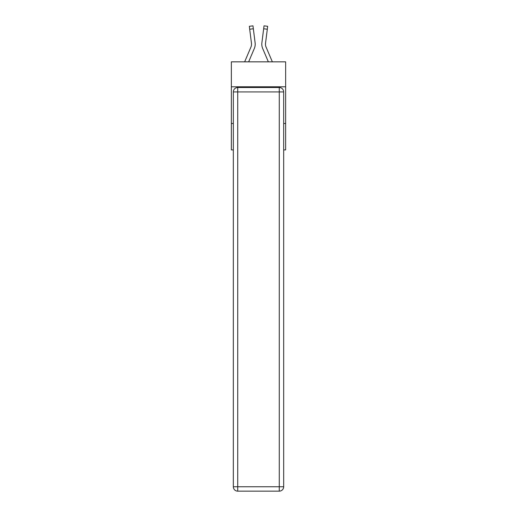<?xml version="1.0" encoding="UTF-8"?>
<svg xmlns="http://www.w3.org/2000/svg" width="517" height="517" viewBox="0 0 517 517"><rect width="100%" height="100%" fill="white"/><g stroke="black" fill="none" stroke-linecap="round" stroke-linejoin="round"><path stroke-width="0.78" d="M285.655 86.791L285.655 61.84L231.345 61.84L231.345 86.791L285.655 86.791L285.655 149.904L283.671 149.904M233.329 123.485L231.345 123.485L231.345 86.791M285.655 123.485L283.671 123.485M231.345 123.485L231.345 149.904L233.329 149.904M254.319 48.508L248.645 61.84L254.319 48.508A11.006 11.006 0 0 0 255.114 42.814L253.336 28.765L249.692 29.223L249.33 26.309L252.968 25.85L253.336 28.765M255.185 44.733L255.198 44.191M255.055 42.375L255.114 42.814L255.055 42.375M262.681 48.508L268.355 61.84L262.681 48.508A11.006 11.006 0 0 1 261.886 42.814L264.032 25.85L267.67 26.309L264.032 25.85L267.67 26.309L264.032 25.85L267.67 26.309L264.032 25.85L267.67 26.309L264.032 25.85L267.67 26.309L264.032 25.85L267.67 26.309L264.032 25.85L267.67 26.309L264.032 25.85L267.67 26.309L264.032 25.85L267.67 26.309L264.032 25.85L267.67 26.309L264.032 25.85L267.67 26.309L264.032 25.85L267.67 26.309L264.032 25.85L267.67 26.309L264.032 25.85L267.67 26.309L264.032 25.85L267.67 26.309L264.032 25.85L267.67 26.309L264.032 25.85L267.67 26.309L264.032 25.85L267.67 26.309L264.032 25.85L267.67 26.309L264.032 25.85L267.67 26.309L264.032 25.85L267.67 26.309L264.032 25.85L267.67 26.309L264.032 25.85L267.67 26.309L264.032 25.85L267.67 26.309L264.032 25.85L267.67 26.309L264.032 25.85L267.67 26.309L264.032 25.85L267.67 26.309L264.032 25.85L267.67 26.309L264.032 25.85L267.67 26.309L264.032 25.85L267.67 26.309L264.032 25.85L267.67 26.309L264.032 25.85L267.67 26.309L264.032 25.85L267.67 26.309L264.032 25.85L267.67 26.309L264.032 25.85L267.67 26.309L264.032 25.85L267.67 26.309L264.032 25.85L267.67 26.309L264.032 25.85L267.67 26.309L264.032 25.85L267.67 26.309L264.032 25.85L267.67 26.309L267.308 29.223L263.664 28.765M272.349 61.84L266.061 47.073A7.341 7.341 0 0 1 265.531 43.279L267.308 29.223M237.73 87.522L279.27 87.522A4.401 4.401 0 0 1 283.671 91.929L283.671 486.749A4.401 4.401 0 0 1 279.27 491.15L237.73 491.15L237.73 486.749L279.27 486.749L279.27 91.929L237.73 91.929L237.73 486.749L233.329 486.749L233.329 91.929L237.73 91.929L237.73 87.522A4.401 4.401 0 0 0 233.329 91.929A4.401 4.401 0 0 1 237.73 87.522M233.329 486.749A4.401 4.401 0 0 0 237.73 491.15A4.401 4.401 0 0 1 233.329 486.749M266.061 47.073A7.341 7.341 0 0 1 265.473 44.21A7.341 7.341 0 0 0 266.061 47.073A7.341 7.341 0 0 1 265.473 44.21A7.341 7.341 0 0 0 266.061 47.073A7.341 7.341 0 0 1 265.473 44.21A7.341 7.341 0 0 0 266.061 47.073A7.341 7.341 0 0 1 265.473 44.21A7.341 7.341 0 0 0 266.061 47.073A7.341 7.341 0 0 1 265.473 44.21A7.341 7.341 0 0 0 266.061 47.073A7.341 7.341 0 0 1 265.473 44.21A7.341 7.341 0 0 0 266.061 47.073A7.341 7.341 0 0 1 265.473 44.21A7.341 7.341 0 0 0 266.061 47.073A7.341 7.341 0 0 1 265.473 44.21A7.341 7.341 0 0 0 266.061 47.073A7.341 7.341 0 0 1 265.473 44.21A7.341 7.341 0 0 0 266.061 47.073A7.341 7.341 0 0 1 265.473 44.21A7.341 7.341 0 0 0 266.061 47.073A7.341 7.341 0 0 1 265.473 44.21A7.341 7.341 0 0 0 266.061 47.073A7.341 7.341 0 0 1 265.473 44.21A7.341 7.341 0 0 0 266.061 47.073A7.341 7.341 0 0 1 265.473 44.21A7.341 7.341 0 0 0 266.061 47.073A7.341 7.341 0 0 1 265.473 44.21A7.341 7.341 0 0 0 266.061 47.073A7.341 7.341 0 0 1 265.473 44.21A7.341 7.341 0 0 0 266.061 47.073A7.341 7.341 0 0 1 265.473 44.21A7.341 7.341 0 0 0 266.061 47.073A7.341 7.341 0 0 1 265.473 44.21A7.341 7.341 0 0 0 266.061 47.073A7.341 7.341 0 0 1 265.473 44.21A7.341 7.341 0 0 0 266.061 47.073A7.341 7.341 0 0 1 265.473 44.21A7.341 7.341 0 0 0 266.061 47.073M244.651 61.84L250.939 47.073A7.341 7.341 0 0 0 251.527 44.21A7.341 7.341 0 0 1 250.939 47.073A7.341 7.341 0 0 0 251.527 44.21A7.341 7.341 0 0 1 250.939 47.073A7.341 7.341 0 0 0 251.527 44.21A7.341 7.341 0 0 1 250.939 47.073A7.341 7.341 0 0 0 251.527 44.21A7.341 7.341 0 0 1 250.939 47.073A7.341 7.341 0 0 0 251.469 43.279L249.692 29.223M251.469 43.279L251.52 44.552L251.469 43.279A7.341 7.341 0 0 1 250.939 47.073A7.341 7.341 0 0 0 251.527 44.21A7.341 7.341 0 0 1 250.939 47.073A7.341 7.341 0 0 0 251.527 44.21A7.341 7.341 0 0 1 250.939 47.073A7.341 7.341 0 0 0 251.527 44.21M261.815 44.733L261.802 44.191M265.48 44.552L265.531 43.279M267.67 26.309L264.032 25.85M279.27 491.15A4.401 4.401 0 0 0 283.671 486.749L279.27 486.749L279.27 491.15M283.671 91.929A4.401 4.401 0 0 0 279.27 87.522L279.27 91.929L283.671 91.929M249.33 26.309L252.968 25.85"/></g></svg>
